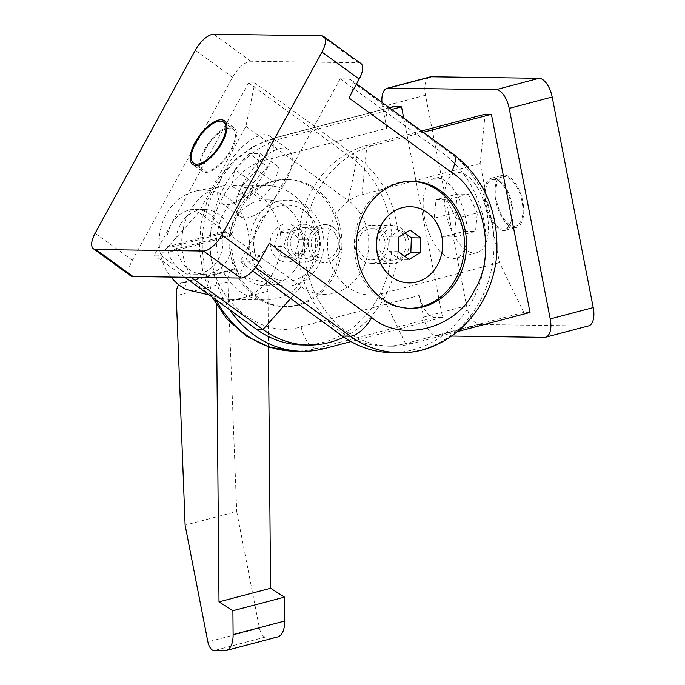 <?xml version="1.0" encoding="UTF-8"?>
<svg xmlns="http://www.w3.org/2000/svg" width="685" height="685" viewBox="0 0 685 685"><rect width="100%" height="100%" fill="white"/><g stroke="black" fill="none" stroke-linecap="round" stroke-linejoin="round"><path stroke-width="0.51" stroke-dasharray="3.42 2.57" d="M231.581 149.775A26.998 11.491 -54 0 0 233.979 127.727A26.998 11.491 -54 0 0 204.669 149.39A26.998 11.491 -54 0 0 202.263 171.43A26.998 11.491 -54 0 0 231.581 149.775M411.36 181.302A63.534 55.074 90.8 0 0 410.332 181.277A63.534 55.074 90.8 0 0 356.662 226.863A63.534 55.074 90.8 0 0 379.969 298.617A63.534 55.074 90.8 0 0 408.525 308.327A63.534 55.074 90.8 0 0 409.553 308.327M205.457 149.398A25.413 10.814 -54 0 0 203.197 170.145A25.413 10.814 -54 0 0 230.794 149.758A25.413 10.814 -54 0 0 233.046 129.011A25.413 10.814 -54 0 0 205.457 149.398M225.202 169.358A41.297 17.57 -54 0 0 221.538 203.077A41.297 17.57 -54 0 0 266.371 169.94A41.297 17.57 -54 0 0 270.036 136.229A41.297 17.57 -54 0 0 225.202 169.358M243.586 182.698A41.297 17.57 -54 0 0 239.913 216.409A41.297 17.57 -54 0 0 284.746 183.28A41.297 17.57 -54 0 0 288.419 149.57A41.297 17.57 -54 0 0 243.586 182.698M362.75 260.411A19.06 16.526 90.8 0 0 371.321 263.323A19.06 16.526 90.8 0 0 387.419 249.648A19.06 16.526 90.8 0 0 380.432 228.122A19.06 16.526 90.8 0 0 371.861 225.211A19.06 16.526 90.8 0 0 355.763 238.885A19.06 16.526 90.8 0 0 362.75 260.411M383.651 260.702A19.06 16.526 90.8 0 0 392.222 263.622A19.06 16.526 90.8 0 0 408.32 249.948A19.06 16.526 90.8 0 0 401.324 228.422A19.06 16.526 90.8 0 0 392.762 225.502A19.06 16.526 90.8 0 0 376.656 239.176A19.06 16.526 90.8 0 0 383.651 260.702M317.48 256.841A15.627 13.546 -89.2 0 1 311.743 239.185A15.627 13.546 -89.2 0 1 324.947 227.977A15.627 13.546 -89.2 0 1 331.977 230.365A15.627 13.546 -89.2 0 1 337.705 248.013A15.627 13.546 -89.2 0 1 324.502 259.23A15.627 13.546 -89.2 0 1 317.48 256.841M311.076 230.066A15.627 13.546 90.8 0 0 304.046 227.677A15.627 13.546 90.8 0 0 290.842 238.885A15.627 13.546 90.8 0 0 296.579 256.541A15.627 13.546 90.8 0 0 303.601 258.93A15.627 13.546 90.8 0 0 316.804 247.713A15.627 13.546 90.8 0 0 311.076 230.066M410.05 206.69A38.12 33.043 -89.2 0 1 427.106 212.513A38.12 33.043 -89.2 0 1 441.106 255.522A38.12 33.043 -89.2 0 1 408.971 282.922M360.892 63.508A19.06 8.109 -54 0 0 358.538 62.789L250.873 61.265A19.06 8.109 -54 0 0 232.54 77.268L132.368 260.231A19.06 8.109 -54 0 0 130.672 275.798M348.888 97.904A22.237 9.462 -54 0 0 350.866 79.751A22.237 9.462 -54 0 0 348.117 78.912L340.205 78.801L240.033 261.764L247.944 261.875A22.237 9.462 -54 0 0 269.342 243.201M254.863 83.013L248.595 82.919L154.313 255.12L160.59 255.214L198.787 212.367L245.924 126.271L254.863 83.013L357.236 157.293A101.645 88.117 -89.2 0 1 397.899 251.652A101.645 88.117 -89.2 0 1 343.896 337.106M240.033 261.764L252.611 270.883M340.205 78.801L442.57 153.08A107.999 93.622 -89.2 0 1 482.197 275.062A107.999 93.622 -89.2 0 1 390.955 352.552M248.595 82.919L350.968 157.199A101.645 88.117 -89.2 0 1 388.258 272.013A101.645 88.117 -89.2 0 1 302.385 344.94M184.804 277.245L154.313 255.12M245.924 126.271L348.297 200.551L357.236 157.293L350.968 157.199M198.787 212.367L301.152 286.647A50.827 44.063 90.8 0 0 361.954 270.609A50.827 44.063 90.8 0 0 348.297 200.551M160.59 255.214L191.081 277.339M267.518 166.763L253.193 182.835L249.845 199.052L260.814 199.207L275.139 183.143L278.487 166.926L267.518 166.763L249.134 153.431L260.112 153.586L278.487 166.926M249.845 199.052L231.461 185.721L234.818 169.495L253.193 182.835M234.818 169.495L249.134 153.431M260.112 153.586L256.755 169.811L275.139 183.143M256.755 169.811L242.43 185.875L260.814 199.207M242.43 185.875L231.461 185.721M398.841 237.01L389.345 236.873L388.823 251.532L398.327 251.669M388.823 251.532L399.569 259.332L409.073 259.469M399.569 259.332L404.63 256.25M405.049 233.225L400.605 230.006L410.109 230.143M400.605 230.006L389.345 236.873M514.495 227.72A26.998 13.083 75.2 0 1 496.282 202.983A26.998 13.083 75.2 0 1 502.482 175.3A26.998 13.083 75.2 0 1 504.237 175.086A26.998 13.083 75.2 0 1 522.449 199.823A26.998 13.083 75.2 0 1 516.25 227.514A26.998 13.083 75.2 0 1 514.495 227.72M503.749 230.554A26.998 13.083 75.2 0 1 485.537 205.817A26.998 13.083 75.2 0 1 491.736 178.134A26.998 13.083 75.2 0 1 493.491 177.92A26.998 13.083 75.2 0 1 511.704 202.666A26.998 13.083 75.2 0 1 505.504 230.348A26.998 13.083 75.2 0 1 503.749 230.554M314.287 189.223A63.534 55.074 90.8 0 0 285.731 179.513A63.534 55.074 90.8 0 0 232.061 225.091A63.534 55.074 90.8 0 0 255.368 296.845A63.534 55.074 90.8 0 0 283.924 306.555A63.534 55.074 90.8 0 0 337.594 260.976A63.534 55.074 90.8 0 0 314.287 189.223M257.423 296.87A63.534 55.074 -89.2 0 1 234.116 225.117A63.534 55.074 -89.2 0 1 287.786 179.538A63.534 55.074 -89.2 0 1 316.35 189.248A63.534 55.074 -89.2 0 1 339.657 261.002A63.534 55.074 -89.2 0 1 285.979 306.589A63.534 55.074 -89.2 0 1 257.423 296.87M514.195 226.17A25.413 12.313 -104.8 0 0 515.848 225.973A25.413 12.313 -104.8 0 0 521.679 199.917A25.413 12.313 -104.8 0 0 504.537 176.636A25.413 12.313 -104.8 0 0 502.884 176.833A25.413 12.313 -104.8 0 0 497.053 202.888A25.413 12.313 -104.8 0 0 514.195 226.17M493.791 179.47A25.413 12.313 75.2 0 1 510.933 202.751A25.413 12.313 75.2 0 1 505.102 228.807A25.413 12.313 75.2 0 1 503.449 229.013A25.413 12.313 75.2 0 1 486.307 205.723A25.413 12.313 75.2 0 1 492.138 179.667A25.413 12.313 75.2 0 1 493.791 179.47M458.53 172.492A41.297 20.011 75.2 0 1 486.384 210.338A41.297 20.011 75.2 0 1 476.914 252.671A41.297 20.011 75.2 0 1 474.226 252.996A41.297 20.011 75.2 0 1 446.372 215.159A41.297 20.011 75.2 0 1 455.842 172.817A41.297 20.011 75.2 0 1 458.53 172.492M437.304 178.091A41.297 20.011 75.2 0 1 465.158 215.938A41.297 20.011 75.2 0 1 455.688 258.271A41.297 20.011 75.2 0 1 452.999 258.596A41.297 20.011 75.2 0 1 425.145 220.758A41.297 20.011 75.2 0 1 434.615 178.417A41.297 20.011 75.2 0 1 437.304 178.091M378.839 231.025A15.627 13.546 90.8 0 0 371.809 228.636A15.627 13.546 90.8 0 0 358.606 239.853A15.627 13.546 90.8 0 0 364.343 257.5A15.627 13.546 90.8 0 0 371.364 259.889A15.627 13.546 90.8 0 0 384.568 248.681A15.627 13.546 90.8 0 0 378.839 231.025M385.244 257.8A15.627 13.546 -89.2 0 1 379.507 240.152A15.627 13.546 -89.2 0 1 392.71 228.936A15.627 13.546 -89.2 0 1 399.74 231.325A15.627 13.546 -89.2 0 1 405.469 248.98A15.627 13.546 -89.2 0 1 392.265 260.189A15.627 13.546 -89.2 0 1 385.244 257.8M348.023 287.315A50.827 44.063 -89.2 0 1 328.175 235.786A50.827 44.063 -89.2 0 1 361.937 194.728L366.903 145.391A101.645 88.117 90.8 0 0 299.388 227.514A101.645 88.117 90.8 0 0 339.075 330.572A101.645 88.117 90.8 0 0 384.773 346.113A101.645 88.117 90.8 0 0 405.529 343.553L381.245 293.805A50.827 44.063 -89.2 0 1 348.023 287.315M333.561 227.454A19.06 16.526 -89.2 0 1 340.556 248.98A19.06 16.526 -89.2 0 1 324.45 262.655A19.06 16.526 -89.2 0 1 315.888 259.743A19.06 16.526 -89.2 0 1 308.892 238.217A19.06 16.526 -89.2 0 1 324.998 224.543A19.06 16.526 -89.2 0 1 333.561 227.454M312.668 227.163A19.06 16.526 -89.2 0 1 319.655 248.689A19.06 16.526 -89.2 0 1 303.558 262.364A19.06 16.526 -89.2 0 1 294.987 259.444A19.06 16.526 -89.2 0 1 287.991 237.918A19.06 16.526 -89.2 0 1 304.097 224.243A19.06 16.526 -89.2 0 1 312.668 227.163M269.205 275.353A38.12 33.043 90.8 0 0 286.347 281.175A38.12 33.043 90.8 0 0 318.542 253.827A38.12 33.043 90.8 0 0 304.56 210.774A38.12 33.043 90.8 0 0 287.426 204.952A38.12 33.043 90.8 0 0 255.222 232.301A38.12 33.043 90.8 0 0 269.205 275.353M269.051 275.344A38.12 33.043 90.8 0 0 286.184 281.175A38.12 33.043 90.8 0 0 318.388 253.827A38.12 33.043 90.8 0 0 304.405 210.774A38.12 33.043 90.8 0 0 287.272 204.943A38.12 33.043 90.8 0 0 255.068 232.292A38.12 33.043 90.8 0 0 269.051 275.344M430.154 76.934A19.06 9.23 -104.8 0 0 425.513 95.232L466.553 305.775A19.06 9.23 -104.8 0 0 479.68 324.493L587.345 326.017A19.06 9.23 -104.8 0 0 588.578 325.872M451.706 336.044L436.688 335.83A19.06 9.23 75.2 0 1 423.57 317.121L419.34 295.449L301.126 326.634C265.78 339.743 217.256 304.534 212.281 262.167C201.065 221.46 231.778 165.342 268.529 159.434L386.751 128.241L382.521 106.569A19.06 9.23 75.2 0 1 381.947 102.305M530.027 312.454L523.751 312.369L499.468 262.62L480.151 163.535L485.126 114.207M386.751 128.241A22.237 10.772 75.2 0 1 392.162 106.903M403.722 118.103L442.57 317.386L434.65 317.275A22.237 10.772 75.2 0 1 419.34 295.449M423.244 132.273L373.171 145.477A101.645 88.117 90.8 0 0 304.825 255.351A101.645 88.117 90.8 0 0 391.041 346.199A101.645 88.117 90.8 0 0 411.805 343.647L457.58 331.566M421.489 130.989L366.903 145.391L373.171 145.477M480.151 163.535L361.937 194.728M499.468 262.62L381.245 293.805M523.751 312.369L405.529 343.553L411.805 343.647M442.57 317.386L350.968 341.558M391.751 109.42L283.307 138.027A107.999 93.622 90.8 0 0 229.954 310.005M447.014 199.849L456.124 218.498L454.258 237.001L443.289 236.847L434.179 218.19L436.045 199.686L447.014 199.849L468.24 194.249L457.272 194.086L436.045 199.686M454.258 237.001L475.484 231.402L477.351 212.898L456.124 218.498M477.351 212.898L468.24 194.249M457.272 194.086L455.405 212.59L434.179 218.19M455.405 212.59L464.516 231.247L443.289 236.847M464.516 231.247L475.484 231.402M282.939 257.08L295.346 253.81L299.139 239.784L290.517 229.038L278.11 232.309L274.317 246.335L282.939 257.08L292.435 257.217L283.813 246.472L274.317 246.335M299.139 239.784L308.635 239.921L304.842 253.947L295.346 253.81M304.842 253.947L292.435 257.217M283.813 246.472L287.606 232.446L278.11 232.309M287.606 232.446L300.013 229.175L290.517 229.038M300.013 229.175L308.635 239.921M178.776 284.772A19.06 9.23 75.2 0 1 181.534 282.871A19.06 9.23 75.2 0 1 182.775 282.717L184.924 282.751L236.513 269.136L237.823 275.867A51.777 44.885 90.8 0 0 242.002 269.402A51.777 44.885 90.8 0 0 241.591 213.275A51.777 44.885 90.8 0 0 197.092 190.773A51.777 44.885 90.8 0 0 166.155 214.371A51.777 44.885 90.8 0 0 171.01 277.048M273.195 272.664A57.18 49.568 -89.2 0 1 266.294 282.614A57.18 49.568 -89.2 0 1 242.173 298.009A57.18 49.568 -89.2 0 1 230.502 299.439A57.18 49.568 -89.2 0 1 214.705 296.22A57.18 49.568 -89.2 0 1 189.428 211.888A57.18 49.568 -89.2 0 1 223.593 185.832A57.18 49.568 -89.2 0 1 232.121 185.104A57.18 49.568 -89.2 0 1 274.933 214.91A57.18 49.568 -89.2 0 1 273.195 272.664M237.823 275.867L266.294 282.614L267.972 291.202L216.383 304.834L214.705 296.22L209.182 294.935M308.027 273.152A57.18 49.568 -89.2 0 1 265.335 299.936A57.18 49.568 -89.2 0 1 222.522 270.13A57.18 49.568 -89.2 0 1 224.26 212.376A57.18 49.568 -89.2 0 1 266.953 185.592A57.18 49.568 -89.2 0 1 309.766 215.407A57.18 49.568 -89.2 0 1 308.027 273.152M167.979 251.138A32.401 28.085 90.8 0 0 194.437 274.154A32.401 28.085 90.8 0 0 218.626 258.973A32.401 28.085 90.8 0 0 222.659 236.71L227.411 236.779A32.401 28.085 90.8 0 0 226.564 232.446L221.812 232.378A32.401 28.085 90.8 0 0 195.353 209.362A32.401 28.085 90.8 0 0 171.164 224.534A32.401 28.085 90.8 0 0 167.131 246.797L171.884 246.865A32.401 28.085 90.8 0 0 172.731 251.207L167.979 251.138L222.659 236.71M180.343 224.663A32.401 28.085 90.8 0 0 179.359 257.389A32.401 28.085 90.8 0 0 203.616 274.283A32.401 28.085 90.8 0 0 227.814 259.101A32.401 28.085 90.8 0 0 228.799 226.375A32.401 28.085 90.8 0 0 204.541 209.49A32.401 28.085 90.8 0 0 180.343 224.663M297.555 265.557A42.881 37.178 -89.2 0 1 265.532 285.645A42.881 37.178 -89.2 0 1 233.431 263.288A42.881 37.178 -89.2 0 1 234.732 219.979A42.881 37.178 -89.2 0 1 266.756 199.892A42.881 37.178 -89.2 0 1 298.857 222.248A42.881 37.178 -89.2 0 1 297.555 265.557M318.14 265.849A42.881 37.178 -89.2 0 1 286.116 285.936A42.881 37.178 -89.2 0 1 254.015 263.579A42.881 37.178 -89.2 0 1 255.317 220.27A42.881 37.178 -89.2 0 1 287.332 200.183A42.881 37.178 -89.2 0 1 319.441 222.539A42.881 37.178 -89.2 0 1 318.14 265.849M300.689 253.193A19.06 16.526 -89.2 0 1 286.458 262.115A19.06 16.526 -89.2 0 1 272.185 252.183A19.06 16.526 -89.2 0 1 272.767 232.934A19.06 16.526 -89.2 0 1 286.998 224.004A19.06 16.526 -89.2 0 1 301.263 233.936A19.06 16.526 -89.2 0 1 300.689 253.193M338.681 253.733A19.06 16.526 -89.2 0 1 324.45 262.655A19.06 16.526 -89.2 0 1 310.185 252.722A19.06 16.526 -89.2 0 1 310.767 233.474A19.06 16.526 -89.2 0 1 324.998 224.543A19.06 16.526 -89.2 0 1 339.263 234.475A19.06 16.526 -89.2 0 1 338.681 253.733M184.924 282.751L186.234 289.481M236.513 269.136L234.356 269.111A19.06 9.23 -104.8 0 0 233.114 269.256A19.06 9.23 -104.8 0 0 227.84 282.126L236.71 511.532L185.121 525.138M236.71 511.532L259.461 628.256A8.896 4.307 -104.8 0 0 265.592 636.99L275.978 637.144A25.413 12.313 -104.8 0 0 277.63 636.939M268.46 346.85L267.972 291.202M221.812 232.378L167.131 246.797M171.884 246.865L226.564 232.446M227.411 236.779L172.731 251.207M358.538 62.789L321.316 35.783M250.873 61.265L213.651 34.25M232.54 77.268L195.311 50.262M132.368 260.231L95.147 233.225M398.867 352.664A107.999 93.622 90.8 0 0 490.117 275.182A107.999 93.622 90.8 0 0 450.49 153.192A22.237 9.462 126 0 1 453.239 154.031M247.944 261.875L255.556 267.39M442.57 153.08L450.49 153.192L348.117 78.912M290.62 298.472L301.152 286.647M425.513 95.232L382.521 106.569M544.352 337.362L587.345 326.017M436.688 335.83L479.68 324.493M423.57 317.121L466.553 305.775M216.032 299.902A107.999 93.622 -89.2 0 1 275.387 137.916A22.237 10.772 -104.8 0 0 273.94 138.087A22.237 10.772 -104.8 0 0 268.529 159.434M301.126 326.634A22.237 10.772 -104.8 0 0 316.427 348.468A107.999 93.622 -89.2 0 1 294.379 351.182M434.65 317.275L316.427 348.468L324.347 348.579M283.307 138.027L275.387 137.916L389.525 107.802M182.775 282.717L234.356 269.111M227.84 282.126L176.25 295.732M259.461 628.256L207.88 641.871M265.592 636.99L214.003 650.604M275.978 637.144L224.389 650.75M233.979 127.727L224.415 120.783M410.332 181.277L412.387 181.311M196.775 165.487L203.197 170.145M221.538 203.077L239.913 216.409M371.321 263.323L392.222 263.622M304.046 227.677L324.947 227.977M202.263 171.43L192.699 164.494M408.525 308.327L410.589 308.353M350.866 79.751L356.568 83.887M226.624 124.353L233.046 129.011M270.036 136.229L288.419 149.57M371.861 225.211L392.762 225.502M303.601 258.93L324.502 259.23M491.736 178.134L502.482 175.3M287.786 179.538L285.731 179.513M515.848 225.973L505.102 228.807M476.914 252.671L455.688 258.271M392.71 228.936L371.809 228.636M286.458 262.115L303.558 262.364M505.504 230.348L516.25 227.514M285.979 306.589L283.924 306.555M389.32 107.656L273.94 138.087L252.559 146.804L233.688 160.744L218.318 179.076L207.187 200.756L200.808 224.646L199.472 249.486L203.239 274.009L211.948 296.939M502.884 176.833L492.138 179.667M455.842 172.817L434.615 178.417M392.265 260.189L371.364 259.889M391.041 346.199L384.773 346.113M286.998 224.004L304.097 224.243M197.092 190.773L223.593 185.832M230.502 299.439L265.335 299.936M194.437 274.154L203.616 274.283M265.532 285.645L286.116 285.936M233.114 269.256L181.534 282.871M232.121 185.104L266.953 185.592M195.353 209.362L204.541 209.49M266.756 199.892L287.332 200.183"/><path stroke-width="1.03" d="M222.017 142.831A26.998 11.491 -54 0 0 224.415 120.783A26.998 11.491 -54 0 0 195.097 142.446A26.998 11.491 -54 0 0 192.699 164.494A26.998 11.491 -54 0 0 222.017 142.831M382.024 298.643A63.534 55.074 -89.2 0 1 358.717 226.889A63.534 55.074 -89.2 0 1 412.387 181.311A63.534 55.074 -89.2 0 1 440.952 191.021A63.534 55.074 -89.2 0 1 464.259 262.775A63.534 55.074 -89.2 0 1 410.589 308.353A63.534 55.074 -89.2 0 1 382.024 298.643M409.553 308.327A63.534 55.074 90.8 0 0 462.341 262.175A63.534 55.074 90.8 0 0 438.888 190.995A63.534 55.074 90.8 0 0 411.36 181.302M221.221 142.822A25.413 10.814 126 0 1 193.632 163.21A25.413 10.814 126 0 1 195.893 142.463A25.413 10.814 126 0 1 223.481 122.076A25.413 10.814 126 0 1 221.221 142.822M408.971 282.922A38.12 33.043 -89.2 0 1 408.885 282.914A38.12 33.043 -89.2 0 1 391.751 277.091A38.12 33.043 -89.2 0 1 377.769 234.039A38.12 33.043 -89.2 0 1 409.972 206.69A38.12 33.043 -89.2 0 1 410.05 206.69M427.269 212.521A38.12 33.043 -89.2 0 1 441.251 255.573A38.12 33.043 -89.2 0 1 409.048 282.922A38.12 33.043 -89.2 0 1 391.914 277.091A38.12 33.043 -89.2 0 1 377.923 234.039A38.12 33.043 -89.2 0 1 410.127 206.69A38.12 33.043 -89.2 0 1 427.269 212.521M213.651 34.25L321.316 35.783A19.06 8.109 126 0 1 323.671 36.502A19.06 8.109 126 0 1 321.976 52.06L221.803 235.024A19.06 8.109 126 0 1 203.471 251.027L95.806 249.503A19.06 8.109 126 0 1 93.451 248.783A19.06 8.109 126 0 1 95.147 233.225L195.311 50.262A19.06 8.109 126 0 1 213.651 34.25M93.451 248.783L130.672 275.798A19.06 8.109 -54 0 0 133.027 276.509L240.692 278.041A19.06 8.109 -54 0 0 259.033 262.03L269.342 243.201L371.715 317.48C401.213 343.253 457.255 328.475 474.311 290.414C496.779 256.284 484.192 191.706 451.261 172.183L348.888 97.904L359.197 79.066A19.06 8.109 -54 0 0 360.892 63.508L323.671 36.502M252.611 270.883L342.406 336.044L350.318 336.155A107.999 93.622 90.8 0 0 398.867 352.664C450.858 354.607 496.411 304.286 496.925 248.347C497.276 208.548 482.711 177.107 453.239 154.031A22.237 9.462 126 0 1 451.261 172.183M398.867 352.664L390.955 352.552A107.999 93.622 -89.2 0 1 342.406 336.044M343.896 337.106A101.645 88.117 -89.2 0 1 308.652 345.026L302.385 344.94A101.645 88.117 -89.2 0 1 256.687 329.399L184.804 277.245M191.081 277.339L262.963 329.494L290.62 298.472M308.652 345.026A101.645 88.117 -89.2 0 1 262.963 329.494L256.687 329.399M409.073 259.469L398.327 251.669L398.841 237.01L410.109 230.143L420.855 237.943L420.333 252.602L409.073 259.469M404.63 256.25L410.837 252.465L420.333 252.602M410.837 252.465L411.351 237.806L420.855 237.943M411.351 237.806L405.049 233.225M545.594 337.208L588.578 325.872A19.06 9.23 -104.8 0 0 593.219 307.582L552.178 97.03A19.06 9.23 -104.8 0 0 539.052 78.313L431.396 76.788A19.06 9.23 -104.8 0 0 430.154 76.934L387.162 88.279A19.06 9.23 75.2 0 1 388.404 88.125L496.068 89.658A19.06 9.23 75.2 0 1 509.186 108.367L550.226 318.919A19.06 9.23 75.2 0 1 545.594 337.208A19.06 9.23 75.2 0 1 544.352 337.362L451.706 336.044M381.947 102.305A19.06 9.23 75.2 0 1 387.162 88.279M421.489 130.989L485.126 114.207L491.393 114.292L530.027 312.454L457.58 331.566M389.32 107.656L392.162 106.903A22.237 10.772 75.2 0 1 393.61 106.732L401.521 106.843L403.722 118.103M491.393 114.292L423.244 132.273M350.968 341.558L324.347 348.579A107.999 93.622 90.8 0 1 302.291 351.294L294.379 351.182A107.999 93.622 -89.2 0 1 216.032 299.902M401.521 106.843L391.751 109.42M229.954 310.005A107.999 93.622 90.8 0 0 302.291 351.294M216.383 304.834L219.012 601.875L232.9 610.729L233.114 634.618A25.413 12.313 75.2 0 1 226.041 650.553A25.413 12.313 75.2 0 1 224.389 650.75L214.003 650.604A8.896 4.307 75.2 0 1 207.88 641.871L185.121 525.138L176.25 295.732A19.06 9.23 75.2 0 1 178.776 284.772M171.01 277.048A51.777 44.885 90.8 0 0 186.234 289.481L209.182 294.935M226.041 650.553L277.63 636.939A25.413 12.313 -104.8 0 0 284.703 621.012L284.489 597.123L232.9 610.729M284.489 597.123L270.592 588.261L219.012 601.875M270.592 588.261L268.46 346.85M321.976 52.06L359.197 79.066M133.027 276.509L95.806 249.503M240.692 278.041L203.471 251.027M259.033 262.03L221.803 235.024M371.715 317.48A22.237 9.462 126 0 1 350.318 336.155L255.556 267.39M388.404 88.125L431.396 76.788M496.068 89.658L539.052 78.313M509.186 108.367L552.178 97.03M550.226 318.919L593.219 307.582M389.525 107.802L393.61 106.732M284.703 621.012L233.114 634.618M193.632 163.21L196.775 165.487M356.568 83.887L453.239 154.031M223.481 122.076L226.624 124.353M211.948 296.939L226.821 318.97L246.377 336.121L269.419 347.149L294.379 351.182"/></g></svg>
